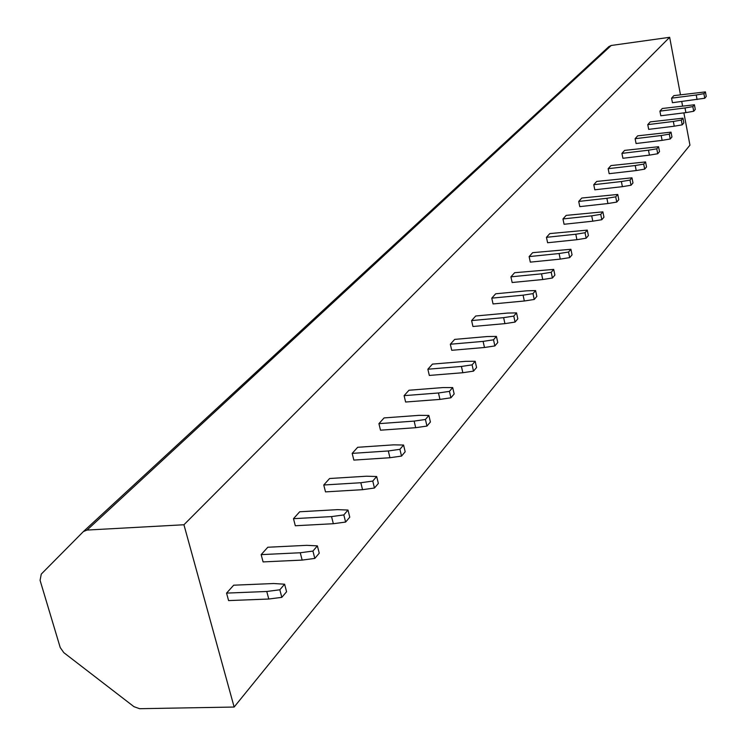 <?xml version="1.0" encoding="UTF-8"?>
<svg xmlns="http://www.w3.org/2000/svg" width="746" height="746" viewBox="0 0 746 746"><rect width="100%" height="100%" fill="white"/><g stroke="black" fill="none" stroke-linecap="round" stroke-linejoin="round"><path stroke-width="1.12" d="M83.627 531.357L608.839 46.644L611.207 45.478L87.04 530.061L83.393 531.562L41.263 574.103L40.079 580.341L60.23 647.565L63.82 652.657L133.944 706.667L139.614 708.7L234.141 707.04L689.947 145.153L683.877 112.87M87.04 530.061L183.936 524.755L234.141 707.04M183.936 524.755L669.656 37.3L680.473 94.779M681.741 101.531L682.562 105.923M671.568 98.164L673.843 95.637L705.418 91.898L706.257 96.467L704.746 98.248L672.426 102.715L671.568 98.164L696.232 94.994L697.081 99.572M685.891 112.618L693.705 111.275L695.281 109.42L694.414 104.776L662.28 108.496L659.912 111.135L660.797 115.77L685.891 112.618L685.014 107.956L659.912 111.135M674.244 126.205L682.208 124.843L683.849 122.913L682.954 118.176L650.242 121.887L647.77 124.638L648.684 129.356L674.244 126.205L673.34 121.458L647.77 124.638M662.103 140.36L670.225 138.989L671.941 136.975L671.018 132.145L637.69 135.837L635.126 138.7L636.068 143.512L662.103 140.36L661.17 135.53L635.126 138.7M649.43 155.131L657.73 153.741L659.511 151.634L658.559 146.72L624.616 150.394L621.931 153.378L622.901 158.273L649.43 155.131L648.479 150.198L621.931 153.378M636.207 170.554L644.675 169.146L646.54 166.945L645.56 161.929L610.965 165.575L608.158 168.689L609.165 173.687L636.207 170.554L635.219 165.528L608.158 168.689M622.388 186.668L631.032 185.241L632.981 182.947L631.974 177.828L596.697 181.437L593.769 184.691L594.804 189.792L622.388 186.668L621.371 181.539L593.769 184.691M607.934 203.527L616.765 202.082L618.798 199.676L617.753 194.454L581.787 198.026L578.719 201.429L579.791 206.633L607.934 203.527L606.88 198.296L578.719 201.429M592.79 221.18L601.817 219.716L603.952 217.198L602.871 211.864L566.177 215.389L562.969 218.951L564.069 224.266L592.79 221.18L591.699 215.836L562.969 218.951M576.919 239.69L586.151 238.207L588.389 235.568L587.27 230.122L549.821 233.582L546.454 237.321L547.601 242.748L576.919 239.69L575.791 234.235L546.454 237.321M560.265 259.114L569.702 257.612L572.061 254.843L570.895 249.276L532.653 252.67L529.128 256.596L530.313 262.135L560.265 259.114L559.09 253.537L529.128 256.596M542.752 279.526L552.422 278.006L554.893 275.087L553.691 269.399L514.637 272.71L510.917 276.841L512.157 282.51L542.752 279.526L541.54 273.829L510.917 276.841M524.335 301.002L534.239 299.463L536.84 296.395L535.591 290.576L526.844 290.809L495.68 293.793L491.773 298.139L493.05 303.939L524.335 301.002L523.077 295.174L491.773 298.139M504.939 323.633L515.085 322.076L517.827 318.84L516.53 312.882L507.597 313.068L475.724 315.987L471.603 320.575L472.936 326.496L504.939 323.633L503.625 317.656L471.603 320.575M484.471 347.496L494.878 345.93L497.768 342.507L496.416 336.409L487.297 336.539L454.678 339.393L450.332 344.232L451.722 350.303L484.471 347.496L483.1 341.388L450.332 344.232M462.846 372.72L473.514 371.126L476.582 367.517L475.174 361.269L465.849 361.325L432.456 364.104L427.868 369.214L429.314 375.434L462.846 372.72L461.41 366.454L427.868 369.214M439.954 399.408L450.92 397.795L454.165 393.972L452.691 387.566L443.161 387.556L408.967 390.242L404.099 395.65L405.61 402.019L439.954 399.408L438.471 392.983L404.099 395.65M415.699 427.691L426.964 426.069L430.405 422.012L428.866 415.438L419.121 415.345L384.078 417.919L378.921 423.653L380.497 430.19L415.699 427.691L414.142 421.108L378.921 423.653M389.944 457.727L401.525 456.086L405.181 451.768L403.567 445.036L393.608 444.849L357.67 447.292L352.187 453.381L353.846 460.095L389.944 457.727L388.312 450.966L352.187 453.381M362.547 489.674L374.464 488.024L378.362 483.427L376.665 476.507L366.473 476.218L329.592 478.512L323.764 484.993L325.508 491.884L362.547 489.674L360.831 482.737L323.764 484.993M333.35 523.72L345.622 522.06L349.771 517.164L348 510.05L337.556 509.639L299.696 511.765L293.486 518.675L295.313 525.753L333.35 523.72L331.541 516.596L293.486 518.675M302.158 560.097L314.812 558.418L319.251 553.187L317.376 545.867L306.69 545.335L267.795 547.247L261.156 554.632L263.086 561.906L302.158 560.097L300.256 552.758L261.156 554.632M268.774 599.029L281.82 597.35L286.585 591.737L284.608 584.211L273.651 583.521L233.675 585.2L226.56 593.107L228.593 600.595L268.774 599.029L266.77 591.485L226.56 593.107M611.207 45.478L669.656 37.3M696.232 94.994L703.907 93.67L705.418 91.898M703.907 93.67L704.746 98.248M694.414 104.776L692.838 106.613L685.014 107.956M693.705 111.275L692.838 106.613M682.954 118.176L681.312 120.097L673.34 121.458M682.208 124.843L681.312 120.097M671.018 132.145L669.302 134.149L661.17 135.53M670.225 138.989L669.302 134.149M658.559 146.72L656.778 148.808L648.479 150.198M657.73 153.741L656.778 148.808M645.56 161.929L643.695 164.111L635.219 165.528M644.675 169.146L643.695 164.111M631.974 177.828L630.016 180.112L621.371 181.539M631.032 185.241L630.016 180.112M617.753 194.454L615.711 196.841L606.88 198.296M616.765 202.082L615.711 196.841M602.871 211.864L600.735 214.372L591.699 215.836M601.817 219.716L600.735 214.372M587.27 230.122L585.023 232.743L575.791 234.235M586.151 238.207L585.023 232.743M570.895 249.276L568.545 252.036L559.09 253.537M569.702 257.612L568.545 252.036M553.691 269.399L551.219 272.299L541.54 273.829M552.422 278.006L551.219 272.299M535.591 290.576L532.989 293.626L523.077 295.174M534.239 299.463L532.989 293.626M516.53 312.882L513.78 316.099L503.625 317.656M515.085 322.076L513.78 316.099M496.416 336.409L493.516 339.803L483.1 341.388M494.878 345.93L493.516 339.803M475.174 361.269L472.097 364.859L461.41 366.454M473.514 371.126L472.097 364.859M452.691 387.566L449.437 391.37L438.471 392.983M450.92 397.795L449.437 391.37M428.866 415.438L425.416 419.476L414.142 421.108M426.964 426.069L425.416 419.476M403.567 445.036L399.903 449.316L388.312 450.966M401.525 456.086L399.903 449.316M376.665 476.507L372.767 481.077L360.831 482.737M374.464 488.024L372.767 481.077M348 510.05L343.831 514.917L331.541 516.596M345.622 522.06L343.831 514.917M317.376 545.867L312.928 551.08L300.256 552.758M314.812 558.418L312.928 551.08M284.608 584.211L279.834 589.788L266.77 591.485M281.82 597.35L279.834 589.788M608.913 46.578L83.393 531.562"/></g></svg>
